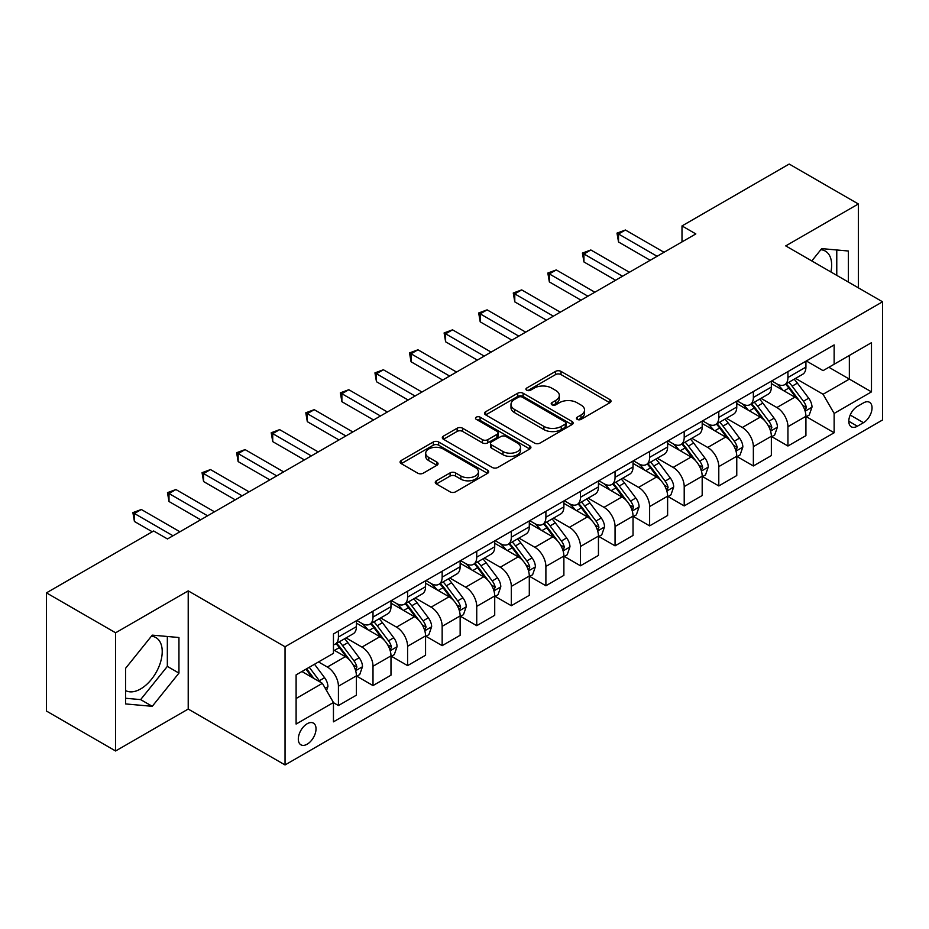 <?xml version="1.0" encoding="UTF-8"?>
<svg xmlns="http://www.w3.org/2000/svg" width="929" height="929" viewBox="0 0 929 929"><rect width="100%" height="100%" fill="white"/><g stroke="black" fill="none" stroke-linecap="round" stroke-linejoin="round"><path stroke-width="1.39" d="M577.234 419.385A2.682 1.556 0 0 0 581.031 419.385L609.889 402.733A3.844 2.218 0 0 0 611.015 401.165A3.844 2.218 0 0 0 609.889 399.598L561.011 371.379A3.844 2.218 0 0 0 555.577 371.379L526.731 388.032A2.682 1.556 0 0 0 525.942 389.135A2.682 1.556 0 0 0 526.731 390.226A2.682 1.556 0 0 0 530.529 390.226L534.268 388.078A12.286 7.095 0 0 1 551.64 388.078L555.716 390.424A12.286 7.095 0 0 1 559.316 395.44A12.286 7.095 0 0 1 555.716 400.457L551.977 402.617A2.682 1.556 0 0 0 551.199 403.709A2.682 1.556 0 0 0 551.977 404.812A2.682 1.556 0 0 0 555.786 404.812L559.513 402.652A12.286 7.095 0 0 1 576.897 402.652L580.962 405.009A12.286 7.095 0 0 1 584.562 410.026A12.286 7.095 0 0 1 580.962 415.042L577.234 417.191A2.682 1.556 0 0 0 576.444 418.294A2.682 1.556 0 0 0 577.234 419.385L577.234 417.191M125.566 690.549A30.518 17.616 120 0 0 140.639 688.935A30.518 17.616 120 0 0 160.578 662.04A30.518 17.616 120 0 0 155.898 637.584A30.518 17.616 120 0 0 151.392 636.202M307.174 744.187A12.518 7.223 120 0 0 315.349 733.155A12.518 7.223 120 0 0 313.433 723.122A12.518 7.223 120 0 0 307.174 723.749A12.518 7.223 120 0 0 298.987 734.781A12.518 7.223 120 0 0 300.915 744.814A12.518 7.223 120 0 0 307.174 744.187M820.83 249.715A30.518 17.616 -60 0 1 825.335 251.097A30.518 17.616 -60 0 1 830.909 271.976M436.375 480.804A3.844 2.218 0 0 0 435.26 482.372A3.844 2.218 0 0 0 436.375 483.939L450.089 491.847A3.844 2.218 0 0 0 455.524 491.847L487.562 473.349A3.844 2.218 0 0 0 488.689 471.781A3.844 2.218 0 0 0 487.562 470.213L438.685 442.007A3.844 2.218 0 0 0 433.262 442.007L401.212 460.494A3.844 2.218 0 0 0 400.097 462.061A3.844 2.218 0 0 0 401.212 463.629L417.783 473.198A3.844 2.218 0 0 0 423.206 473.198L436.92 465.278A3.844 2.218 0 0 0 438.047 463.71A3.844 2.218 0 0 0 436.92 462.143L428.71 457.405A10.277 5.934 0 0 1 425.703 453.213A10.277 5.934 0 0 1 432.043 447.732A10.277 5.934 0 0 1 443.238 449.021L475.416 467.589A10.277 5.934 0 0 1 478.423 471.781A10.277 5.934 0 0 1 472.083 477.262A10.277 5.934 0 0 1 460.889 475.985L455.524 472.884A3.844 2.218 0 0 0 450.089 472.884L436.375 480.804L436.375 483.939M188.215 590.867L115.602 632.788L46.45 592.865L46.45 711.045L115.602 750.98L188.215 709.059L285.04 764.95L285.04 646.77L188.215 590.867L188.215 709.059M858.35 287.827L858.35 203.974L785.737 245.895L882.55 301.797L285.04 646.77M858.35 203.974L789.185 164.05L682.002 225.933L682.002 241.912M46.45 592.865L153.645 530.982L167.475 538.959L695.833 233.922L682.002 225.933M534.535 443.098A3.844 2.218 0 0 0 539.97 443.098L572.009 424.599A3.844 2.218 0 0 0 573.135 423.032A3.844 2.218 0 0 0 572.009 421.464L523.132 393.246A3.844 2.218 0 0 0 517.697 393.246L485.658 411.744A3.844 2.218 0 0 0 484.532 413.312A3.844 2.218 0 0 0 485.658 414.88L534.535 443.098M477.367 419.966A2.682 1.556 0 0 1 480.096 420.349L480.096 417.156L529.785 445.839A3.844 2.218 0 0 1 530.912 447.406A3.844 2.218 0 0 1 529.785 448.974L497.747 467.473A3.844 2.218 0 0 1 492.312 467.473L443.435 439.254L443.435 436.119A3.844 2.218 0 0 0 442.309 437.687A3.844 2.218 0 0 0 443.435 439.254M443.435 436.119L457.149 428.211A3.844 2.218 0 0 1 462.584 428.211L482.406 439.649A3.844 2.218 0 0 0 487.83 439.649L496.934 434.4A3.844 2.218 0 0 0 498.049 432.833A3.844 2.218 0 0 0 496.934 431.265L476.298 419.351A2.682 1.556 0 0 1 475.509 418.247A2.682 1.556 0 0 1 477.169 416.819A2.682 1.556 0 0 1 480.096 417.156M863.459 402.896L857.374 406.403A12.123 7.002 120 0 0 849.454 417.098A12.123 7.002 120 0 0 851.312 426.806A12.123 7.002 120 0 0 857.374 426.214L863.459 422.695A12.123 7.002 120 0 0 871.39 412.011A12.123 7.002 120 0 0 869.521 402.292A12.123 7.002 120 0 0 863.459 402.896M285.04 764.95L882.55 419.978L882.55 301.797M806.337 360.975L823.071 370.636L834.137 364.238L834.137 344.914L333.453 633.984L333.453 653.319L296.107 674.872L296.107 724.063L333.453 702.51L333.453 721.833L834.137 432.763L834.137 413.428L823.071 394.268L795.572 378.393M834.137 364.238L871.483 342.685L871.483 391.875L834.137 413.428M115.602 632.788L115.602 750.98M828.889 367.28L849.35 379.102L849.35 355.459L871.483 342.685M823.071 394.268L849.35 379.102L871.483 391.875M296.107 698.515L322.386 683.338L301.913 671.516M333.453 702.661L338.423 705.541L338.423 686.217A15.654 9.035 -120 0 0 327.368 667.045L318.508 661.936M338.423 705.541L356.411 695.159L356.411 675.836A15.654 9.035 -120 0 0 345.344 656.664L333.453 649.801M356.829 676.231L373.005 685.579L373.005 666.256A15.654 9.035 -120 0 0 361.938 647.083L346.052 637.909M373.005 685.579L390.981 675.197L390.981 655.874A15.654 9.035 -120 0 0 379.926 636.702L356.411 623.127M391.399 656.269L407.587 665.617L407.587 646.294A15.654 9.035 -120 0 0 396.52 627.121L380.635 617.948M407.587 665.617L425.563 655.235L425.563 635.912A15.654 9.035 -120 0 0 414.497 616.74L390.981 603.165M425.981 636.307L442.158 645.655L442.158 626.32A15.654 9.035 -120 0 0 431.102 607.16L415.205 597.986M442.158 645.655L460.145 635.273L460.145 615.939A15.654 9.035 -120 0 0 449.079 596.778L425.563 583.203M460.563 616.345L476.74 625.681L476.74 606.358A15.654 9.035 -120 0 0 465.673 587.198L449.787 578.024M476.74 625.681L494.716 615.3L494.716 595.977A15.654 9.035 -120 0 0 483.661 576.816L460.145 563.241M495.134 596.383L511.322 605.72L511.322 586.396A15.654 9.035 -120 0 0 500.255 567.236L484.369 558.062M511.322 605.72L529.298 595.338L529.298 576.015A15.654 9.035 -120 0 0 518.231 556.854L494.716 543.279M529.716 576.421L545.892 585.758L545.892 566.435A15.654 9.035 -120 0 0 534.837 547.274L518.939 538.1M545.892 585.758L563.88 575.376L563.88 556.053A15.654 9.035 -120 0 0 552.813 536.892L529.298 523.317M564.298 556.448L580.474 565.796L580.474 546.473A15.654 9.035 -120 0 0 569.407 527.3L553.521 518.138M580.474 565.796L598.45 555.414L598.45 536.091A15.654 9.035 -120 0 0 587.395 516.919L563.88 503.344M598.868 536.486L615.056 545.834L615.056 526.511A15.654 9.035 -120 0 0 603.989 507.339L588.103 498.165M615.056 545.834L633.032 535.452L633.032 516.129A15.654 9.035 -120 0 0 621.966 496.957L598.45 483.382M633.45 516.524L649.626 525.872L649.626 506.549A15.654 9.035 -120 0 0 638.571 487.377L622.674 478.203M649.626 525.872L667.614 515.49L667.614 496.167A15.654 9.035 -120 0 0 656.548 476.995L633.032 463.42M668.032 496.562L684.208 505.91L684.208 486.575A15.654 9.035 -120 0 0 673.142 467.415L657.256 458.241M684.208 505.91L702.185 495.529L702.185 476.194A15.654 9.035 -120 0 0 691.13 457.033L667.614 443.458M702.603 476.6L718.791 485.937L718.791 466.613A15.654 9.035 -120 0 0 707.724 447.453L691.838 438.279M718.791 485.937L736.767 475.555L736.767 456.232A15.654 9.035 -120 0 0 725.7 437.071L702.185 423.496M737.185 456.638L753.361 465.975L753.361 446.652A15.654 9.035 -120 0 0 742.306 427.491L726.408 418.317M753.361 465.975L771.349 455.593L771.349 436.27A15.654 9.035 -120 0 0 760.282 417.109L736.767 403.534M771.767 436.676L787.943 446.013L787.943 426.69A15.654 9.035 -120 0 0 776.876 407.529L760.99 398.355M787.943 446.013L805.919 435.631L805.919 416.308A15.654 9.035 -120 0 0 794.864 397.147L771.349 383.572M771.767 380.936L776.876 383.886A15.654 9.035 -120 0 0 784.703 384.664A15.654 9.035 -120 0 0 787.943 377.499L787.943 371.588M737.185 400.898L742.306 403.848A15.654 9.035 -120 0 0 750.121 404.626A15.654 9.035 -120 0 0 753.361 397.461L753.361 391.55M702.603 420.86L707.724 423.81A15.654 9.035 -120 0 0 715.551 424.588A15.654 9.035 -120 0 0 718.791 417.423L718.791 411.512M668.032 440.822L673.142 443.783A15.654 9.035 -120 0 0 680.969 444.55A15.654 9.035 -120 0 0 684.208 437.385L684.208 431.474M633.45 460.784L638.571 463.745A15.654 9.035 -120 0 0 646.387 464.512A15.654 9.035 -120 0 0 649.626 457.358L649.626 451.448M598.868 480.746L603.989 483.707A15.654 9.035 -120 0 0 611.816 484.485A15.654 9.035 -120 0 0 615.056 477.32L615.056 471.409M564.298 500.708L569.407 503.669A15.654 9.035 -120 0 0 577.234 504.447A15.654 9.035 -120 0 0 580.474 497.282L580.474 491.371M529.716 520.681L534.837 523.631A15.654 9.035 -120 0 0 542.652 524.409A15.654 9.035 -120 0 0 545.892 517.244L545.892 511.333M495.134 540.643L500.255 543.593A15.654 9.035 -120 0 0 508.082 544.371A15.654 9.035 -120 0 0 511.322 537.206L511.322 531.295M460.563 560.605L465.673 563.555A15.654 9.035 -120 0 0 473.5 564.333A15.654 9.035 -120 0 0 476.74 557.168L476.74 551.257M425.981 580.567L431.102 583.528A15.654 9.035 -120 0 0 438.918 584.295A15.654 9.035 -120 0 0 442.158 577.13L442.158 571.219M391.399 600.529L396.52 603.49A15.654 9.035 -120 0 0 404.347 604.256A15.654 9.035 -120 0 0 407.587 597.103L407.587 591.192M356.829 620.491L361.938 623.452A15.654 9.035 -120 0 0 369.765 624.23A15.654 9.035 -120 0 0 373.005 617.065L373.005 611.154M806.337 416.703L834.137 432.763M784.703 384.664L802.679 374.282A15.654 9.035 -120 0 0 805.919 367.118L805.919 361.207M750.121 404.626L768.109 394.244A15.654 9.035 -120 0 0 771.349 387.079L771.349 381.169M715.551 424.588L733.527 414.206A15.654 9.035 -120 0 0 736.767 407.041L736.767 401.131M680.969 444.55L698.945 434.168A15.654 9.035 -120 0 0 702.185 427.003L702.185 421.104M646.387 464.512L664.374 454.13A15.654 9.035 -120 0 0 667.614 446.977L667.614 441.066M611.816 484.485L629.792 474.104A15.654 9.035 -120 0 0 633.032 466.939L633.032 461.028M577.234 504.447L595.21 494.065A15.654 9.035 -120 0 0 598.45 486.901L598.45 480.99M542.652 524.409L560.64 514.027A15.654 9.035 -120 0 0 563.88 506.862L563.88 500.952M508.082 544.371L526.058 533.989A15.654 9.035 -120 0 0 529.298 526.824L529.298 520.914M473.5 564.333L491.476 553.951A15.654 9.035 -120 0 0 494.716 546.786L494.716 540.875M438.918 584.295L456.905 573.913A15.654 9.035 -120 0 0 460.145 566.748L460.145 560.849M404.347 604.256L422.323 593.875A15.654 9.035 -120 0 0 425.563 586.722L425.563 580.811M369.765 624.23L387.741 613.848A15.654 9.035 -120 0 0 390.981 606.683L390.981 600.773M333.453 644.819A15.654 9.035 -120 0 0 335.183 644.192L353.171 633.81A15.654 9.035 -120 0 0 356.411 626.645L356.411 620.735M335.183 644.192A15.654 9.035 -120 0 0 338.423 637.027L338.423 631.116M322.386 683.338L333.453 702.51M848.386 282.068L848.386 251.016L821.689 248.635L811.795 260.944M125.566 703.927L152.263 706.319L178.949 673.107L178.949 637.515L152.263 635.134L125.566 668.334L125.566 703.927M836.774 275.367L836.774 249.982M125.566 698.26L140.639 699.607L167.336 666.395L167.336 636.481M167.336 666.395L178.949 673.107M140.639 699.607L152.263 706.319M578.302 419.769L580.962 418.236A12.286 7.095 0 0 0 584.562 413.219L584.562 410.026M559.316 395.44L559.316 398.634A12.286 7.095 0 0 1 555.716 403.65L553.057 405.183M609.83 402.756L561.011 374.573A3.844 2.218 0 0 0 555.577 374.573L527.8 390.61M571.95 424.634L523.132 396.439A3.844 2.218 0 0 0 517.697 396.439L485.716 414.915M565.215 424.135A2.682 1.556 0 0 0 566.005 423.032A2.682 1.556 0 0 0 565.215 421.94L522.319 397.171A2.682 1.556 0 0 0 518.521 397.171L514.573 399.435A12.286 7.095 0 0 0 510.985 404.452A12.286 7.095 0 0 0 514.573 409.468L543.906 426.399A12.286 7.095 0 0 0 561.279 426.399L565.215 424.135L565.215 427.328A2.682 1.556 0 0 0 566.005 426.225L566.005 423.032M510.985 404.452L510.985 407.645A12.286 7.095 0 0 0 514.573 412.662L514.573 409.468M565.215 427.328L561.279 429.593A12.286 7.095 0 0 1 543.906 429.593L514.573 412.662M443.493 439.289L457.149 431.404L457.149 428.211M498.049 432.833L498.049 436.026A3.844 2.218 0 0 1 496.934 437.594L487.83 442.843A3.844 2.218 0 0 1 482.406 442.843L462.584 431.404A3.844 2.218 0 0 0 457.149 431.404M480.096 420.349L529.727 449.009M502.972 451.529A10.277 5.934 0 0 0 514.167 452.806A10.277 5.934 0 0 0 520.507 447.337A10.277 5.934 0 0 0 517.499 443.133L506.166 436.595A3.844 2.218 0 0 0 500.731 436.595L491.638 441.844A3.844 2.218 0 0 0 490.512 443.412A3.844 2.218 0 0 0 491.638 444.979L502.972 451.529L502.972 454.722A10.277 5.934 0 0 0 514.167 456A10.277 5.934 0 0 0 520.507 450.53L520.507 447.337M490.512 443.412L490.512 446.605A3.844 2.218 0 0 0 491.638 448.173L491.638 444.979M502.972 454.722L491.638 448.173M478.423 471.781L478.423 474.986A10.277 5.934 0 0 1 472.083 480.456A10.277 5.934 0 0 1 460.889 479.178L455.524 476.078A3.844 2.218 0 0 0 450.089 476.078L436.433 483.963M425.703 453.213L425.703 456.406A10.277 5.934 0 0 0 428.71 460.598L428.71 457.405M436.874 465.313L428.71 460.598M487.516 473.384L438.685 445.2A3.844 2.218 0 0 0 433.262 445.2L401.27 463.664M805.919 416.947L809.24 415.031L812.004 407.041A10.37 5.98 -120 0 0 808.706 398.216L797.396 383.131A29.925 17.279 -120 0 0 794.132 379.218M782.892 390.238A29.925 17.279 -120 0 0 776.76 383.816M804.978 410.595L806.418 407.483A10.37 5.98 -120 0 0 803.446 401.247L792.147 386.162A29.925 17.279 -120 0 0 788.872 382.249M786.097 383.863A24.839 14.341 60 0 1 790.173 388.496L799.73 401.27M785.562 384.165A29.925 17.279 60 0 1 788.826 388.078L796.339 398.111M657.105 256.276L618.517 234.003L625.426 230.009L664.014 252.282M650.184 260.271L618.517 241.981L618.517 234.003L616.995 233.121L625.426 230.009M618.517 241.981L616.995 233.121M771.349 436.909L774.67 434.993L777.434 427.003A10.37 5.98 -120 0 0 774.124 418.178L762.825 403.093A29.925 17.279 -120 0 0 759.55 399.18M748.309 410.2A29.925 17.279 -120 0 0 742.19 403.79M770.396 430.557L771.836 427.445A10.37 5.98 -120 0 0 768.864 421.22L757.565 406.124A29.925 17.279 -120 0 0 754.302 402.211M751.515 403.825A24.839 14.341 60 0 1 755.591 408.458L765.159 421.232M750.98 404.138A29.925 17.279 60 0 1 754.243 408.04L761.757 418.073M736.767 456.871L740.088 454.955L742.852 446.977A10.37 5.98 -120 0 0 739.542 438.14L728.243 423.055A29.925 17.279 -120 0 0 724.98 419.142M713.739 430.162A29.925 17.279 -120 0 0 707.608 423.752M735.826 450.53L737.254 447.418A10.37 5.98 -120 0 0 734.293 441.182L722.983 426.086A29.925 17.279 -120 0 0 719.72 422.184M716.933 423.787A24.839 14.341 60 0 1 721.009 428.42L730.577 441.194M716.398 424.1A29.925 17.279 60 0 1 719.661 428.002L727.186 438.035M702.185 476.832L705.506 474.916L708.27 466.939A10.37 5.98 -120 0 0 704.972 458.113L693.661 443.017A29.925 17.279 -120 0 0 690.398 439.103M679.157 450.124A29.925 17.279 -120 0 0 673.026 443.714M701.244 470.492L702.672 467.38A10.37 5.98 -120 0 0 699.711 461.144L688.412 446.059A29.925 17.279 -120 0 0 685.137 442.146M682.362 443.748A24.839 14.341 60 0 1 686.438 448.382L695.995 461.156M681.828 444.062A29.925 17.279 60 0 1 685.091 447.975L692.604 457.997M622.523 276.238L583.935 253.965L590.844 249.971L629.432 272.255M615.602 280.233L583.935 261.955L583.935 253.965L582.413 253.083L590.844 249.971M583.935 261.955L582.413 253.083M587.941 296.212L549.353 273.927L556.274 269.933L594.862 292.217M581.031 300.195L549.353 281.917L549.353 273.927L547.831 273.045L556.274 269.933M549.353 281.917L547.831 273.045M553.37 316.174L514.782 293.889L521.692 289.894L560.28 312.179M546.449 320.168L514.782 301.879L514.782 293.889L513.261 293.018L521.692 289.894M514.782 301.879L513.261 293.018M667.614 496.806L670.935 494.89L673.699 486.901A10.37 5.98 -120 0 0 670.39 478.075L659.091 462.979A29.925 17.279 -120 0 0 655.816 459.077M644.575 470.086A29.925 17.279 -120 0 0 638.455 463.676M666.662 490.454L668.102 487.342A10.37 5.98 -120 0 0 665.129 481.106L653.83 466.021A29.925 17.279 -120 0 0 650.567 462.108M647.78 463.71A24.839 14.341 60 0 1 651.856 468.355L661.425 481.117M647.246 464.024A29.925 17.279 60 0 1 650.509 467.937L658.022 477.97M518.788 336.135L480.2 313.851L487.11 309.856L525.698 332.141M511.867 340.13L480.2 321.84L480.2 313.851L478.679 312.98L487.11 309.856M480.2 321.84L478.679 312.98M633.032 516.768L636.353 514.852L639.117 506.862A10.37 5.98 -120 0 0 635.808 498.037L624.509 482.952A29.925 17.279 -120 0 0 621.246 479.039M610.005 490.047A29.925 17.279 -120 0 0 603.873 483.637M632.092 510.416L633.52 507.304A10.37 5.98 -120 0 0 630.559 501.068L619.248 485.983A29.925 17.279 -120 0 0 615.985 482.07M613.198 483.672A24.839 14.341 60 0 1 617.274 488.317L626.843 501.079M612.664 483.986A29.925 17.279 60 0 1 615.927 487.899L623.452 497.932M598.45 536.73L601.771 534.814L604.535 526.824A10.37 5.98 -120 0 0 601.237 517.999L589.927 502.914A29.925 17.279 -120 0 0 586.663 499.001M575.423 510.009A29.925 17.279 -120 0 0 569.291 503.599M597.51 530.378L598.938 527.266A10.37 5.98 -120 0 0 595.977 521.03L584.678 505.945A29.925 17.279 -120 0 0 581.403 502.032M578.628 503.646A24.839 14.341 60 0 1 582.704 508.279L592.261 521.041M578.093 503.948A29.925 17.279 60 0 1 581.357 507.861L588.87 517.894M563.88 556.692L567.201 554.776L569.965 546.786A10.37 5.98 -120 0 0 566.655 537.961L555.356 522.876A29.925 17.279 -120 0 0 552.081 518.963M540.841 529.983A29.925 17.279 -120 0 0 534.721 523.561M562.928 550.34L564.367 547.227A10.37 5.98 -120 0 0 561.395 540.992L550.096 525.907A29.925 17.279 -120 0 0 546.833 521.993M544.046 523.608A24.839 14.341 60 0 1 548.122 528.241L557.69 541.015M543.511 523.91A29.925 17.279 60 0 1 546.775 527.823L554.288 537.856M529.298 576.654L532.619 574.737L535.383 566.748A10.37 5.98 -120 0 0 532.073 557.923L520.774 542.838A29.925 17.279 -120 0 0 517.511 538.925M506.27 549.945A29.925 17.279 -120 0 0 500.139 543.535M528.357 570.301L529.785 567.189A10.37 5.98 -120 0 0 526.824 560.965L515.514 545.869A29.925 17.279 -120 0 0 512.251 541.955M509.464 543.57A24.839 14.341 60 0 1 513.54 548.203L523.108 560.977M508.929 543.871A29.925 17.279 60 0 1 512.193 547.785L519.717 557.818M494.716 596.615L498.037 594.699L500.801 586.722A10.37 5.98 -120 0 0 497.503 577.884L486.192 562.8A29.925 17.279 -120 0 0 482.929 558.886M471.688 569.907A29.925 17.279 -120 0 0 465.557 563.497M493.775 590.275L495.203 587.163A10.37 5.98 -120 0 0 492.242 580.927L480.943 565.831A29.925 17.279 -120 0 0 477.669 561.929M474.893 563.531A24.839 14.341 60 0 1 478.969 568.165L488.526 580.939M474.359 563.845A29.925 17.279 60 0 1 477.622 567.747L485.135 577.78M484.206 356.097L445.618 333.813L452.539 329.83L491.127 352.103M477.297 360.092L445.618 341.802L445.618 333.813L444.097 332.942L452.539 329.83M445.618 341.802L444.097 332.942M449.636 376.059L411.048 353.786L417.957 349.792L456.545 372.064M442.715 380.054L411.048 361.764L411.048 353.786L409.526 352.904L417.957 349.792M411.048 361.764L409.526 352.904M415.054 396.021L376.466 373.748L383.375 369.754L421.963 392.026M408.133 400.016L376.466 381.726L376.466 373.748L374.944 372.866L383.375 369.754M376.466 381.726L374.944 372.866M380.472 415.983L341.884 393.71L348.805 389.715L387.393 412M373.563 419.978L341.884 401.7L341.884 393.71L340.362 392.828L348.805 389.715M341.884 401.7L340.362 392.828M345.902 435.956L307.313 413.672L314.223 409.677L352.811 431.962M338.98 439.94L307.313 421.661L307.313 413.672L305.792 412.79L314.223 409.677M307.313 421.661L305.792 412.79M460.145 616.577L463.466 614.661L466.23 606.683A10.37 5.98 -120 0 0 462.921 597.846L451.622 582.762A29.925 17.279 -120 0 0 448.347 578.848M437.106 589.869A29.925 17.279 -120 0 0 430.986 583.458M459.193 610.237L460.633 607.125A10.37 5.98 -120 0 0 457.66 600.889L446.361 585.804A29.925 17.279 -120 0 0 443.098 581.891M440.311 583.493A24.839 14.341 60 0 1 444.387 588.127L453.956 600.9M439.777 583.807A29.925 17.279 60 0 1 443.04 587.72L450.553 597.742M311.32 455.918L272.731 433.634L279.641 429.639L318.229 451.924M304.398 459.913L272.731 441.623L272.731 433.634L271.21 432.763L279.641 429.639M272.731 441.623L271.21 432.763M425.563 636.551L428.884 634.635L431.648 626.645A10.37 5.98 -120 0 0 428.339 617.82L417.04 602.724A29.925 17.279 -120 0 0 413.777 598.822M402.536 609.83A29.925 17.279 -120 0 0 396.404 603.42M424.623 630.199L426.051 627.087A10.37 5.98 -120 0 0 423.09 620.851L411.779 605.766A29.925 17.279 -120 0 0 408.516 601.853M405.729 603.455A24.839 14.341 60 0 1 409.805 608.1L419.374 620.862M405.195 603.769A29.925 17.279 60 0 1 408.458 607.682L415.983 617.704M276.737 475.88L238.149 453.596L245.07 449.601L283.659 471.886M269.828 479.875L238.149 461.585L238.149 453.596L236.628 452.725L245.07 449.601M238.149 461.585L236.628 452.725M390.981 656.513L394.302 654.597L397.066 646.607A10.37 5.98 -120 0 0 393.768 637.782L382.458 622.685A29.925 17.279 -120 0 0 379.195 618.784M367.954 629.792A29.925 17.279 -120 0 0 361.822 623.382M390.041 650.161L391.469 647.048A10.37 5.98 -120 0 0 388.508 640.813L377.209 625.728A29.925 17.279 -120 0 0 373.934 621.815M371.159 623.417A24.839 14.341 60 0 1 375.235 628.062L384.792 640.824M370.625 623.731A29.925 17.279 60 0 1 373.888 627.644L381.401 637.677M242.167 495.842L203.579 473.558L210.488 469.575L249.077 491.847M235.246 499.837L203.579 481.547L203.579 473.558L202.057 472.687L210.488 469.575M203.579 481.547L202.057 472.687M356.411 676.475L359.732 674.559L362.496 666.569A10.37 5.98 -120 0 0 359.186 657.744L347.887 642.659A29.925 17.279 -120 0 0 344.613 638.746M355.459 670.123L356.899 667.01A10.37 5.98 -120 0 0 353.926 660.774L342.627 645.69A29.925 17.279 -120 0 0 339.364 641.776M336.577 643.391A24.839 14.341 60 0 1 340.653 648.024L350.221 660.786M336.043 643.692A29.925 17.279 60 0 1 339.306 647.606L346.819 657.639M207.585 515.804L168.997 493.531L175.906 489.537L214.494 511.809M200.664 519.799L168.997 501.509L168.997 493.531L167.475 492.649L175.906 489.537M168.997 501.509L167.475 492.649M326.532 690.526L327.914 686.531A10.37 5.98 -120 0 0 324.604 677.705L314.525 664.247M320.296 682.13A10.37 5.98 -120 0 0 319.355 680.736L309.264 667.277M306.663 668.775L313.921 678.449M305.943 669.194L312.098 677.404M173.003 535.766L134.415 513.493L141.336 509.498L179.924 531.771M152.263 531.771L134.415 521.471L134.415 513.493L132.893 512.611L141.336 509.498M134.415 521.471L132.893 512.611M327.368 667.045L345.344 656.664M361.938 647.083L379.926 636.702M396.52 627.121L414.497 616.74M431.102 607.16L449.079 596.778M465.673 587.198L483.661 576.816M500.255 567.236L518.231 556.854M534.837 547.274L552.813 536.892M569.407 527.3L587.395 516.919M603.989 507.339L621.966 496.957M638.571 487.377L656.548 476.995M673.142 467.415L691.13 457.033M707.724 447.453L725.7 437.071M742.306 427.491L760.282 417.109M776.876 407.529L794.864 397.147M787.943 377.499L805.919 367.118M787.943 426.69L805.919 416.308M753.361 446.652L771.349 436.27M753.361 397.461L771.349 387.079M718.791 466.613L736.767 456.232M718.791 417.423L736.767 407.041M684.208 486.575L702.185 476.194M684.208 437.385L702.185 427.003M649.626 506.549L667.614 496.167M649.626 457.358L667.614 446.977M615.056 526.511L633.032 516.129M615.056 477.32L633.032 466.939M580.474 546.473L598.45 536.091M580.474 497.282L598.45 486.901M545.892 566.435L563.88 556.053M545.892 517.244L563.88 506.862M511.322 586.396L529.298 576.015M511.322 537.206L529.298 526.824M476.74 606.358L494.716 595.977M476.74 557.168L494.716 546.786M442.158 626.32L460.145 615.939M442.158 577.13L460.145 566.748M407.587 646.294L425.563 635.912M407.587 597.103L425.563 586.722M373.005 666.256L390.981 655.874M373.005 617.065L390.981 606.683M338.423 686.217L356.411 675.836M338.423 637.027L356.411 626.645M850.198 415.042L863.459 422.695M848.804 421.255L857.374 426.214M580.962 418.236L580.962 415.042M551.977 404.812L551.977 402.617M555.716 403.65L555.716 400.457M526.731 390.226L526.731 388.032M555.577 374.573L555.577 371.379M561.011 374.573L561.011 371.379M609.889 402.733L609.889 399.598M485.658 414.88L485.658 411.744M517.697 396.439L517.697 393.246M523.132 396.439L523.132 393.246M572.009 424.599L572.009 421.464M543.906 429.593L543.906 426.399M561.279 429.593L561.279 426.399M462.584 431.404L462.584 428.211M482.406 442.843L482.406 439.649M487.83 442.843L487.83 439.649M496.934 437.594L496.934 434.4M529.785 448.974L529.785 445.839M450.089 476.078L450.089 472.884M455.524 476.078L455.524 472.884M460.889 479.178L460.889 475.985M436.92 465.278L436.92 462.143M401.212 463.629L401.212 460.494M433.262 445.2L433.262 442.007M438.685 445.2L438.685 442.007M487.562 473.349L487.562 470.213M805.153 411.164L811.946 407.25M792.147 386.162L797.396 383.131M783.995 390.865L788.826 388.078M803.446 401.247L808.706 398.216M802.621 405.299L806.418 407.483M770.571 431.126L777.364 427.212M757.565 406.124L762.825 403.093M749.413 410.827L754.243 408.04M768.864 421.22L774.124 418.178M768.051 425.261L771.836 427.445M735.989 451.088L742.782 447.174M722.983 426.086L728.243 423.055M714.831 430.801L719.661 428.002M734.293 441.182L739.542 438.14M733.469 445.223L737.254 447.418M701.418 471.061L708.212 467.136M688.412 446.059L693.661 443.017M680.26 450.762L685.091 447.975M699.711 461.144L704.972 458.113M698.887 465.185L702.672 467.38M666.836 491.023L673.63 487.098M653.83 466.021L659.091 462.979M645.678 470.724L650.509 467.937M665.129 481.106L670.39 478.075M664.316 485.159L668.102 487.342M632.254 510.985L639.047 507.06M619.248 485.983L624.509 482.952M611.096 490.686L615.927 487.899M630.559 501.068L635.808 498.037M629.734 505.121L633.52 507.304M597.684 530.947L604.477 527.022M584.678 505.945L589.927 502.914M576.526 510.648L581.357 507.861M595.977 521.03L601.237 517.999M595.152 525.082L598.938 527.266M563.102 550.909L569.895 546.995M550.096 525.907L555.356 522.876M541.944 530.61L546.775 527.823M561.395 540.992L566.655 537.961M560.582 545.044L564.367 547.227M528.52 570.87L535.313 566.957M515.514 545.869L520.774 542.838M507.362 550.572L512.193 547.785M526.824 560.965L532.073 557.923M526 565.006L529.785 567.189M493.949 590.832L500.743 586.919M480.943 565.831L486.192 562.8M472.791 570.545L477.622 567.747M492.242 580.927L497.503 577.884M491.418 584.968L495.203 587.163M459.367 610.806L466.161 606.881M446.361 585.804L451.622 582.762M438.209 590.507L443.04 587.72M457.66 600.889L462.921 597.846M456.847 604.93L460.633 607.125M424.785 630.768L431.579 626.843M411.779 605.766L417.04 602.724M403.627 610.469L408.458 607.682M423.09 620.851L428.339 617.82M422.265 624.903L426.051 627.087M390.215 650.73L397.008 646.805M377.209 625.728L382.458 622.685M369.057 630.431L373.888 627.644M388.508 640.813L393.768 637.782M387.683 644.865L391.469 647.048M355.633 670.692L362.426 666.767M342.627 645.69L347.887 642.659M334.475 650.393L339.306 647.606M353.926 660.774L359.186 657.744M353.113 664.827L356.899 667.01M325.22 688.25L327.844 686.74M319.355 680.736L324.604 677.705"/></g></svg>
